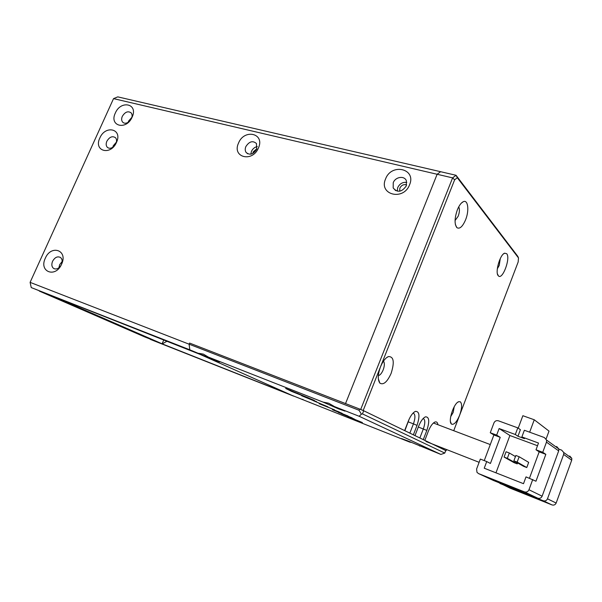 <?xml version="1.0" encoding="UTF-8"?>
<svg xmlns="http://www.w3.org/2000/svg" width="602" height="602" viewBox="0 0 602 602"><rect width="100%" height="100%" fill="white"/><g stroke="black" fill="none" stroke-linecap="round" stroke-linejoin="round"><path stroke-width="0.9" d="M45.323 258.205C38.596 271.878 55.61 278.365 61.6 264.173C68.259 250.266 51.132 244.254 45.323 258.205M61.487 264.421C62.631 261.373 62.299 259.056 60.501 257.475C57.499 256.038 54.857 257.31 52.577 261.283C51.358 264.406 51.682 266.776 53.563 268.394C56.159 269.711 58.62 268.733 60.945 265.474M99.842 137.986C93.333 151.207 110.723 156.038 116.479 142.388C122.913 128.963 105.418 124.569 99.842 137.986M116.126 143.125C116.878 140.883 116.675 139.085 115.524 137.723C112.423 135.713 109.534 136.887 106.855 141.252C105.839 143.727 105.975 145.722 107.269 147.242C109.045 148.747 111.159 148.566 113.635 146.685M385.581 178.929C378.387 194.755 403.498 201.211 409.571 184.776C416.607 168.635 391.405 162.818 385.581 178.929M393.241 182.715L393.174 187.944C397.455 192.881 401.82 192.204 406.275 185.905L406.41 180.856C404.552 175.393 395.379 176.732 393.241 182.715M238.527 143.073C231.71 157.446 252.539 162.796 258.454 147.934C265.166 133.313 244.231 128.482 238.527 143.073M245.842 146.61C244.954 148.837 245.037 150.771 246.098 152.419C249.792 155.504 253.322 154.451 256.678 149.266L256.475 143.547C252.78 140.371 249.236 141.395 245.842 146.61M115.328 113.041C108.857 126.194 126.42 130.709 132.131 117.134C138.535 103.777 120.867 99.699 115.328 113.041M131.62 118.18C132.387 116.013 132.237 114.252 131.161 112.883C128.038 110.738 125.088 111.889 122.304 116.352C121.333 118.699 121.438 120.618 122.627 122.116C124.298 123.673 126.382 123.583 128.881 121.852M62.164 261.486L59.651 264.699L58.928 267.762M116.427 142.095L113.296 145.737L112.77 147.324M406.794 182.421C402.746 181.924 399.72 183.648 397.719 187.583L397.222 191.18M257.287 146.579C254.646 147.144 252.697 148.762 251.425 151.426L250.816 154.165M131.898 117.315L128.595 121.062L128.136 122.364M411.723 442.447L409.939 442.184L401.639 438.61L407.953 440.942L440.882 454.435L359.176 416.283L334.486 406.591L345.021 411.121L338.708 408.939L323.041 402.098L208.42 357.114L219.745 361.975L215.215 360.425L189.811 349.815L189.088 344.186L30.1 282.361L113.537 98.623L437.127 174.271L345.533 403.581L189.57 343.072L189.088 344.186L189.811 349.815L31.259 287.583L30.1 282.361M360.696 409.465L363.187 410.504L380.479 366.874C377.77 374.504 377.574 379.922 379.892 383.143C383.489 385.25 387.236 381.992 391.127 373.375C394.664 362.065 393.753 356.459 388.41 356.572C385.446 357.897 382.804 361.335 380.479 366.874L454.645 179.795L457.324 177.748L518.495 257.927L517.75 256.294L456.038 175.28L440.619 171.705L437.127 174.271L452.606 177.883L360.696 409.465L345.533 403.581L437.127 174.271L440.619 171.705L117.774 96.869L113.537 98.623M163.706 340.107L162.111 343.81L150.35 339.385L293.603 396.108L189.811 349.815L200.075 354.39L31.259 287.583M162.111 343.81L58.213 298.509L39.265 291.067L144.54 336.857L409.939 442.184M166.822 341.326L162.359 343.802M399.683 191.225L399.856 188.11C401.451 185.16 403.701 184.092 406.606 184.897M252.81 153.472L253.209 151.862L256.903 148.671M383.482 361.125C384.723 362.923 384.618 365.85 383.165 369.921C381.728 373.308 380.118 375.219 378.342 375.656M454.224 406.704L453.186 412.423L450.687 416.644M500.277 258.559L499.231 265.414L497.32 268.801M458.716 206.862C459.8 209.014 459.627 212.122 458.205 216.186L455.067 220.565M460.319 401.797L458.777 401.692C453.9 402.866 447.813 421.182 451.38 423.943L451.741 424.222C454.239 424.809 456.873 421.799 459.65 415.199C462.005 408.359 462.231 403.889 460.319 401.797M506.718 253.72L504.657 253.179C499.961 254.488 494.836 272.593 498.26 275.731L498.418 275.897C502.482 280.366 510.782 258.115 506.718 253.72M457.354 209.835C454.51 218.172 454.344 224.102 456.85 227.624C459.657 229.332 462.569 226.736 465.579 219.828C469.387 210.61 468.093 199.345 463.337 201.678C461.147 202.723 459.153 205.44 457.354 209.835M445.736 450.567L432.703 444.125M363.187 410.504L404.627 430.588L408.389 420.941C410.549 415.711 412.912 412.521 415.485 411.369C419.504 411.347 420.015 416.02 417.028 425.381L413.439 423.868L409.842 433.116M404.86 430.701L409.202 419.03M437.932 424.711C437.564 422.423 436.593 421.52 435.02 422.002C432.642 423.078 430.422 426.148 428.346 431.205L424.816 440.371L423.274 439.626L426.826 430.422C429.723 421.37 429.286 416.832 425.516 416.825C423.04 417.938 420.745 421.069 418.631 426.208L414.989 435.615L413.371 434.825L417.028 425.381M518.495 257.927L518.164 261.998L453.727 430.701M446.533 449.543L446.097 450.687M457.324 177.748L456.038 175.28L452.606 177.883L454.645 179.795M423.183 418.495L423.214 418.503C425.268 419.639 425.313 423.123 423.334 428.955L419.85 437.97M413.077 413.07L413.213 413.092C415.395 414.274 415.463 417.863 413.439 423.868L408.284 421.889M493.798 480.644L478.537 473.593L524.342 491.842L537.714 498.163L493.489 480.501M517.795 427.871L515.32 434.501L517.961 436.254L520.406 429.685L517.795 427.871L498.381 420.798C496.372 420.294 494.897 420.994 493.956 422.905L490.261 432.733L493.888 434.96L500.224 437.323L490.427 463.465L486.725 461.561L484.234 468.206L523.507 483.684L526.02 476.882L535.968 481.224L545.833 454.344L542.741 452.29L546.473 442.146L558.686 450.883L558.799 448.926L556.632 446.481M558.686 450.883L542.124 496.191C541.206 498.087 539.738 498.742 537.714 498.163M532.74 479.501L528.97 489.757C527.999 491.751 526.457 492.444 524.342 491.842M486.725 461.561L480.343 459.078L476.603 469.003L476.987 472.344L478.537 473.593M546.473 442.146L546.601 440.092L544.343 437.541L524.357 430.264L521.881 436.924L524.47 438.655L517.961 436.254M493.888 434.96L484.256 460.598M558.837 449.1L561.636 450.123L563.765 452.523L563.653 454.442L571.712 460.199L556.15 503.046L547.481 498.81C546.586 500.661 545.141 501.308 543.162 500.736L551.974 504.905L510.112 488.177L498.78 482.631M500.021 483.519L543.162 500.736M547.481 498.81L563.653 454.442M542.741 452.29L536.013 449.784L538.497 443.042L521.881 436.924M529.655 432.191L534.26 419.775L549.009 431.1L546.112 438.956M518.217 428.165L522.86 415.711L534.26 419.775M515.32 434.501L499.126 428.534L496.658 435.118L490.261 432.733M496.658 435.118L500.224 437.323M545.833 454.344L539.174 451.861L536.013 449.784M529.467 478.221L539.174 451.861M528.684 462.366L526.773 467.543L523.582 466.317L513.867 460.831L517.156 462.088L519.15 456.73L528.684 462.366M537.511 445.728L509.902 435.509L495.965 472.833M517.585 462.93L517.231 463.879L514.078 462.667L504.085 457.076L507.336 458.325L509.322 452.99L515.455 456.572M499.126 428.534L509.902 435.509M526.773 467.543L517.156 462.088M517.231 463.879L507.336 458.325M571.712 460.199L571.81 458.348L569.74 456.023M551.974 504.905C553.893 505.454 555.292 504.837 556.15 503.046M519.15 456.73L515.861 455.473L513.867 460.831M509.322 452.99L506.064 451.756L504.085 457.076M302.972 399.435L301.467 399.224M198.69 353.299L203.416 354.142L208.42 357.114M323.041 402.098L328.7 403.227L334.486 406.591M338.377 412.438L352.17 417.886L338.407 412.362M354.202 419.075L341.326 413.77L354.239 418.984M347.843 416.599L362.374 422.544L347.843 416.599M285.657 388.456L291.752 391.466L314.372 400.42L285.657 388.456M348.069 416.132L332.635 409.827L348.106 416.035M332.281 409.375L342.192 413.356L332.342 409.232M334.629 409.879L319.218 403.724L334.629 409.879M313.243 400.654L327.872 406.809L313.243 400.654M316.494 401.873L301.655 395.747L316.577 401.662M419.767 446.074L418.992 445.465M444.78 453.073L445.758 450.522L363.706 410.752L362.464 413.89L444.78 453.073L440.882 454.435M310.068 402.633L309.586 402.211M189.088 344.186L189.57 343.072L359.567 409.021L359.07 410.278L189.088 344.186M359.176 416.283L361.388 414.168L359.07 410.278M362.464 413.89L361.388 414.168M363.706 410.752L359.567 409.021M325.358 406.109L332.951 409.247L325.389 406.034M339.197 412.092L332.898 409.541L339.242 411.994M296.741 393.061L303.235 395.792L296.756 393.016M292.632 391.518L309.059 398.133L292.647 391.481M289.585 390.134L293.219 391.661L289.63 390.021M418.315 427.021L426.826 430.422M542.124 496.191L528.97 489.757M54.594 268.883L53.563 268.394M108.337 147.972L107.269 147.242M395.672 190.631L393.174 187.944M247.723 153.803L246.098 152.419M123.688 122.898L122.627 122.116M378.334 378.854L379.892 383.143M450.462 421.656L451.38 423.943M457.761 402.249L458.777 401.692M503.453 253.961L504.657 253.179M455.368 224.523L456.85 227.624M386.326 357.859L388.41 356.572M497.433 273.857L498.418 275.897M461.388 203.085L463.337 201.678M424.32 417.487L425.516 416.825M433.937 422.589L435.02 422.002M414.161 412.107L415.485 411.369M546.601 440.092L558.799 448.926M571.81 458.348L563.765 452.523M490.284 444.569L433.425 423.003M479.124 462.313L425.99 441.492"/></g></svg>
